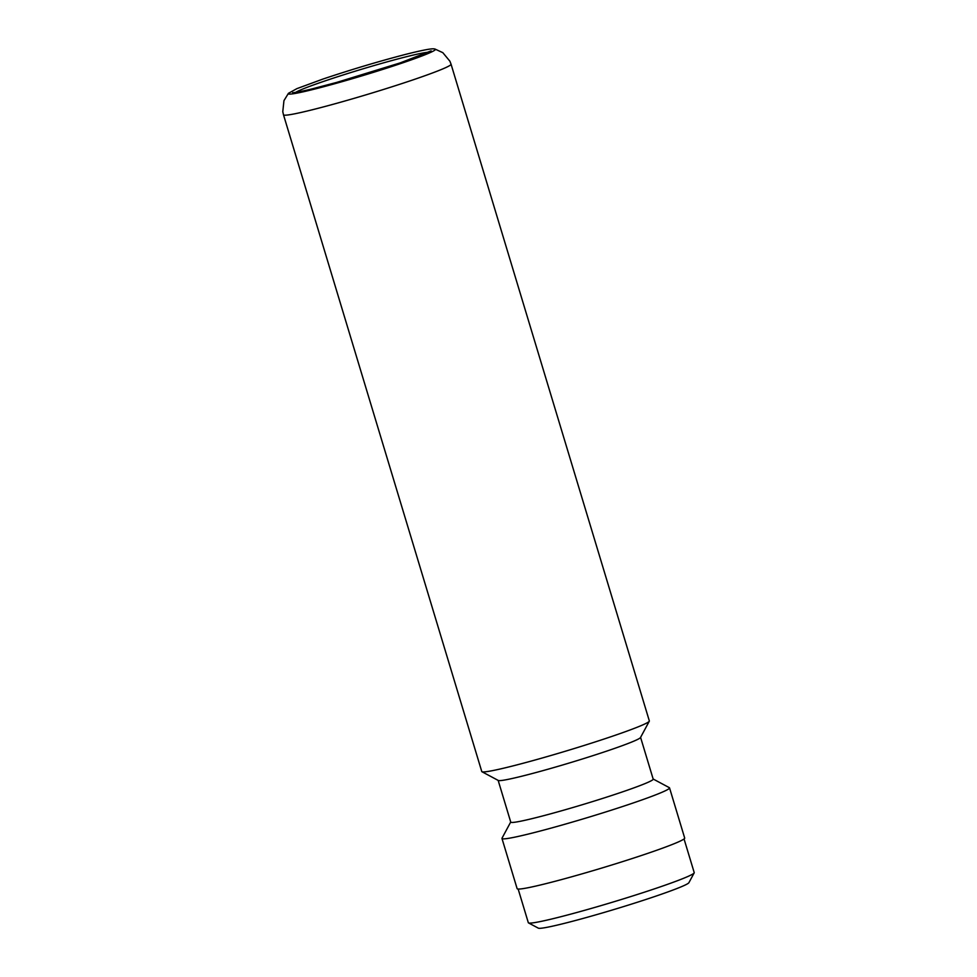 <?xml version="1.0" encoding="UTF-8"?>
<svg xmlns="http://www.w3.org/2000/svg" width="977" height="977" viewBox="0 0 977 977"><rect width="100%" height="100%" fill="white"/><g stroke="black" fill="none" stroke-linecap="round" stroke-linejoin="round"><path stroke-width="1.47" d="M684.047 838.962L694.22 872.62A86.648 4.69 163.2 0 1 694.171 872.901L688.907 882.683A78.771 4.262 163.2 0 1 654.321 896.666A78.771 4.262 163.2 0 1 538.315 928.15L528.52 922.911A86.648 4.69 163.2 0 1 528.325 922.715L518.164 889.046M694.171 872.901A86.648 4.69 163.2 0 1 656.129 888.288A86.648 4.69 163.2 0 1 528.52 922.911M283.489 114.797A87.515 4.738 163.2 0 0 327.722 105.76A87.515 4.738 163.2 0 0 412.587 80.016A87.515 4.738 163.2 0 0 451.056 64.201L649.339 720.941A87.515 4.738 163.2 0 1 649.29 721.221A87.515 4.738 163.2 0 1 610.857 736.756A87.515 4.738 163.2 0 1 481.966 771.745A87.515 4.738 163.2 0 1 481.771 771.537L283.489 114.797L282.78 111.683L283.953 100.643L288.459 93.303A76.853 4.152 163.2 0 0 324.205 86.599A76.853 4.152 163.2 0 0 401.645 63.224A76.853 4.152 163.2 0 0 435.009 49.058C433.629 48.813 432.457 47.641 405.919 54.309C379.064 61.282 351.378 69.538 322.898 79.076L296.898 88.638L288.459 93.303M649.29 721.221L640.509 737.525A74.386 4.018 163.2 0 1 607.853 750.727A74.386 4.018 163.2 0 1 498.294 780.464L481.966 771.745M640.582 737.391L653.186 779.121A74.386 4.018 163.2 0 1 620.48 792.567A74.386 4.018 163.2 0 1 548.353 814.439A74.386 4.018 163.2 0 1 510.751 822.121L498.16 780.391M653.149 779.011L669.343 787.67A87.515 4.738 163.2 0 1 669.538 787.877A87.515 4.738 163.2 0 1 631.069 803.692A87.515 4.738 163.2 0 1 546.204 829.436A87.515 4.738 163.2 0 1 501.97 838.461A87.515 4.738 163.2 0 1 502.019 838.181L510.715 822.011M669.538 787.877L684.694 838.071A87.515 4.738 163.2 0 1 646.224 853.886A87.515 4.738 163.2 0 1 561.36 879.63A87.515 4.738 163.2 0 1 517.126 888.667L501.97 838.461M428.549 52.257A70.82 3.835 -16.8 0 0 325.634 80.712A70.82 3.835 -16.8 0 0 295.616 92.388M431.138 50.865L400.155 62.907L336.723 82.398L311.553 89.029C295.164 92.962 292.294 92.742 292.685 92.668L292.685 92.668M451.056 64.201L449.908 61.221L442.825 52.673L435.009 49.058"/></g></svg>
